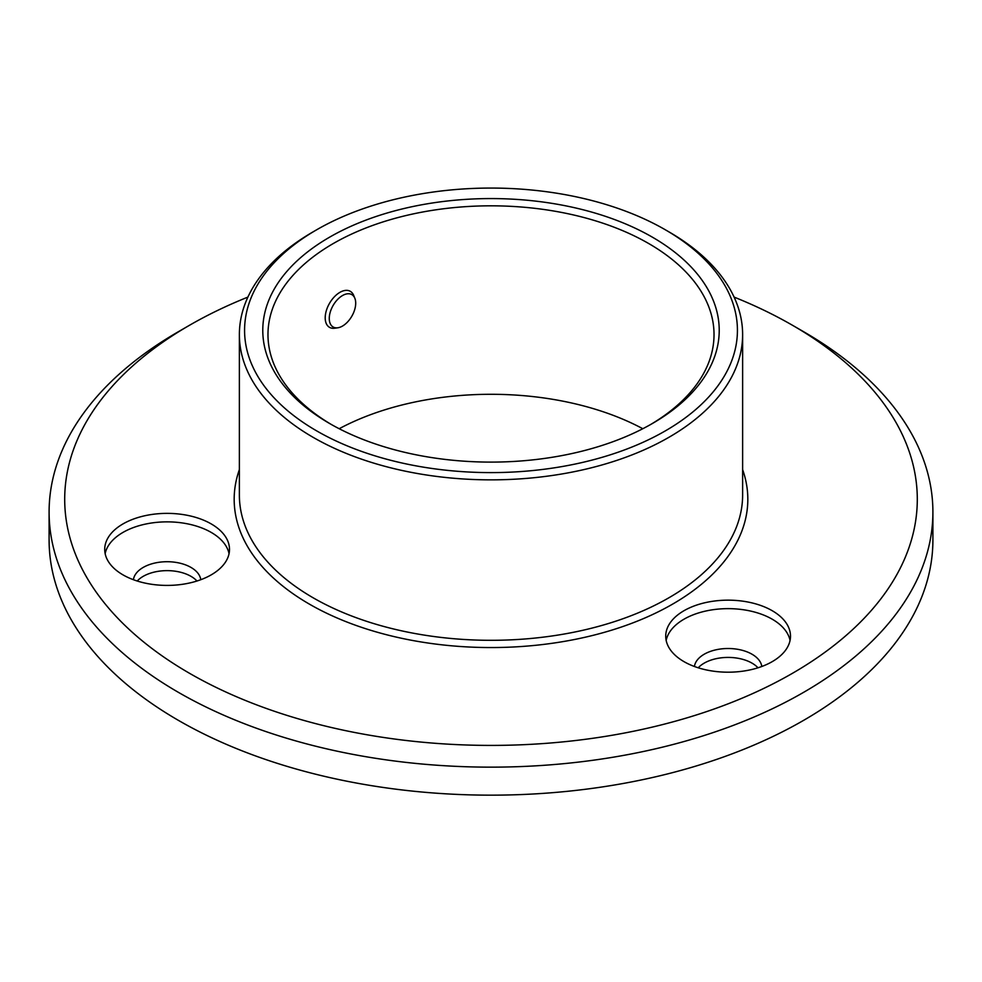 <?xml version="1.0" encoding="UTF-8"?>
<svg xmlns="http://www.w3.org/2000/svg" width="982" height="982" viewBox="0 0 982 982"><rect width="100%" height="100%" fill="white"/><g stroke="black" fill="none" stroke-linecap="round" stroke-linejoin="round"><path stroke-width="1.47" d="M247.894 297.104A426.298 246.126 0 0 0 189.551 325.251A426.298 246.126 0 0 0 189.563 673.321A426.298 246.126 0 0 0 792.437 673.321A426.298 246.126 0 0 0 792.449 325.251A426.298 246.126 0 0 0 792.437 325.251A426.298 246.126 0 0 0 734.106 297.104M803.472 331.621L792.449 325.251L803.472 331.609A441.9 255.124 180 0 1 803.472 331.621A441.9 255.124 180 0 1 932.9 512.015A441.9 255.124 180 0 1 660.113 747.732A441.9 255.124 180 0 1 178.528 692.42A441.9 255.124 180 0 1 49.1 512.015A441.9 255.124 180 0 1 178.528 331.621L189.551 325.251M316.756 430.938A246.421 142.267 0 0 0 665.244 430.938A246.421 142.267 0 0 0 665.256 229.739A246.421 142.267 0 0 0 665.244 229.739L668.926 231.862A251.625 145.275 180 0 1 742.625 334.58A251.625 145.275 180 0 1 587.297 468.795A251.625 145.275 180 0 1 313.074 437.309A251.625 145.275 180 0 1 239.375 334.58A251.625 145.275 180 0 1 313.074 231.862L316.744 229.739A246.421 142.267 0 0 0 316.756 430.938M329.621 423.512L329.621 423.512A228.229 131.772 180 0 1 329.621 237.165A228.229 131.772 180 0 1 652.379 237.165A228.229 131.772 180 0 1 652.379 423.512A228.229 131.772 180 0 1 329.621 423.512M650.526 424.568A223.024 128.765 0 0 0 714.024 334.58A223.024 128.765 0 0 0 648.709 243.536A223.024 128.765 0 0 0 405.652 215.623A223.024 128.765 0 0 0 267.976 334.58A223.024 128.765 0 0 0 331.474 424.568M211.216 523.922A62.382 36.015 0 0 0 143.225 516.115A62.382 36.015 0 0 0 104.718 549.392A62.382 36.015 0 0 0 122.983 574.863A62.382 36.015 0 0 0 190.974 582.67A62.382 36.015 0 0 0 229.493 549.392A62.382 36.015 0 0 0 211.216 523.922M229.052 553.639A62.382 36.015 0 0 0 211.216 532.416A62.382 36.015 0 0 0 146.674 523.848A62.382 36.015 0 0 0 105.148 553.639M200.794 579.699A33.793 19.505 0 0 0 190.999 567.436A33.793 19.505 0 0 0 155.401 562.919A33.793 19.505 0 0 0 133.417 579.699M196.965 581.013A33.793 19.505 0 0 0 190.999 576.348A33.793 19.505 0 0 0 137.234 581.013M772.22 610.706A62.382 36.015 0 0 0 704.241 602.899A62.382 36.015 0 0 0 665.722 636.176A62.382 36.015 0 0 0 684 661.647A62.382 36.015 0 0 0 751.979 669.454A62.382 36.015 0 0 0 790.498 636.176A62.382 36.015 0 0 0 772.22 610.706M790.056 640.424A62.382 36.015 0 0 0 772.22 619.2A62.382 36.015 0 0 0 707.678 610.632A62.382 36.015 0 0 0 666.164 640.424M761.799 666.496A33.793 19.505 0 0 0 752.003 654.221A33.793 19.505 0 0 0 716.406 649.716A33.793 19.505 0 0 0 694.421 666.496M757.981 667.797A33.793 19.505 0 0 0 752.003 663.132A33.793 19.505 0 0 0 698.239 667.797M49.1 512.015L49.1 540.039A441.9 255.124 0 0 0 178.528 720.432A441.9 255.124 0 0 0 660.113 775.743A441.9 255.124 0 0 0 932.9 540.039L932.9 512.015M642.817 428.729A223.024 128.765 0 0 0 339.183 428.729M668.926 231.862L665.256 229.739A246.421 142.267 0 0 0 316.744 229.739M355.705 303.18A18.695 10.79 120 0 0 354.833 298.233A18.695 10.79 120 0 0 340.091 297.19A18.695 10.79 120 0 0 329.265 318.45A18.695 10.79 120 0 0 337.771 327.792A18.695 10.79 120 0 0 355.705 303.18M337.771 327.792L334.666 328.221A20.794 12.005 -60 0 1 329.51 327.337A20.794 12.005 -60 0 1 325.202 317.812A20.794 12.005 -60 0 1 334.285 296.895A20.794 12.005 -60 0 1 350.304 291.323A20.794 12.005 -60 0 1 353.643 295.337L354.833 298.233M742.625 469.605A256.818 148.27 180 0 1 612.658 629.867A256.818 148.27 180 0 1 309.404 604.126A256.818 148.27 180 0 1 239.375 469.605M239.375 334.58L239.375 495.038A251.625 145.275 0 0 0 313.074 597.756A251.625 145.275 0 0 0 587.297 629.253A251.625 145.275 0 0 0 742.625 495.038L742.625 334.58"/></g></svg>
